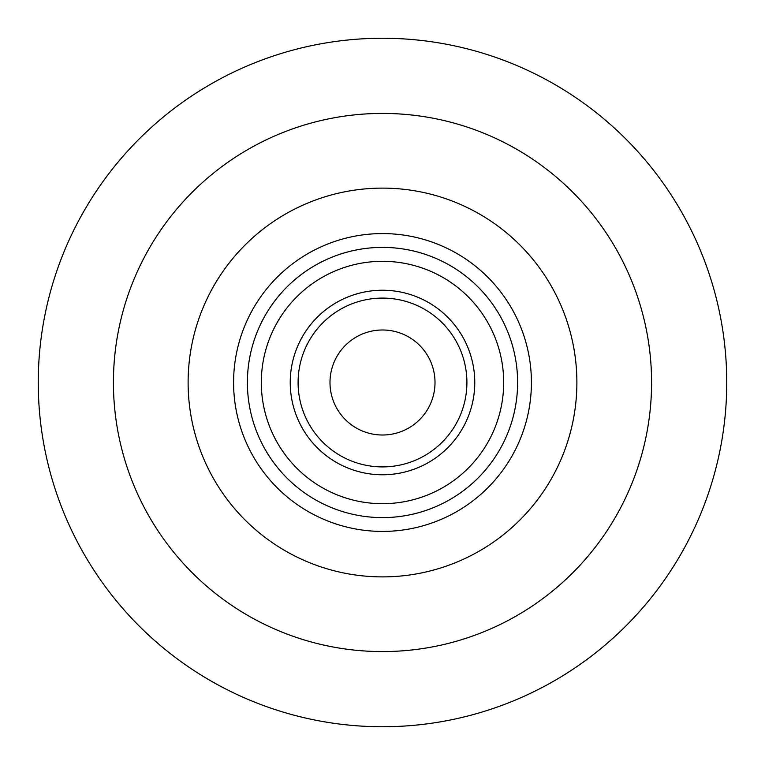 <?xml version="1.0" encoding="UTF-8"?>
<svg xmlns="http://www.w3.org/2000/svg" width="765" height="765" viewBox="0 0 765 765"><rect width="100%" height="100%" fill="white"/><g stroke="black" fill="none" stroke-linecap="round" stroke-linejoin="round"><path stroke-width="1.15" d="M382.5 651.579A269.079 269.079 0 0 0 651.579 382.5A269.079 269.079 0 0 0 382.5 113.421A269.079 269.079 0 0 0 113.421 382.5A269.079 269.079 0 0 0 382.5 651.579M382.5 726.75A344.25 344.25 0 0 0 726.75 382.5A344.25 344.25 0 0 0 382.5 38.25A344.25 344.25 0 0 0 38.25 382.5A344.25 344.25 0 0 0 382.5 726.75M382.5 329.992A52.508 52.508 0 0 1 435.008 382.5A52.508 52.508 0 0 1 382.5 435.008A52.508 52.508 0 0 1 329.992 382.5A52.508 52.508 0 0 1 382.5 329.992M382.5 576.886A194.387 194.387 0 0 0 576.886 382.5A194.387 194.387 0 0 0 382.5 188.114A194.387 194.387 0 0 0 188.114 382.5A194.387 194.387 0 0 0 382.5 576.886M382.5 466.908A84.408 84.408 0 0 1 298.092 382.5A84.408 84.408 0 0 1 382.5 298.092A84.408 84.408 0 0 1 466.908 382.5A84.408 84.408 0 0 1 382.5 466.908M382.5 474.769A92.269 92.269 0 0 1 290.231 382.5A92.269 92.269 0 0 1 382.5 290.231A92.269 92.269 0 0 1 474.769 382.5A92.269 92.269 0 0 1 382.5 474.769M382.5 503.686A121.186 121.186 0 0 1 261.314 382.5A121.186 121.186 0 0 1 382.5 261.314A121.186 121.186 0 0 1 503.686 382.5A121.186 121.186 0 0 1 382.5 503.686M382.5 517.609A135.109 135.109 0 0 0 517.609 382.5A135.109 135.109 0 0 0 382.5 247.391A135.109 135.109 0 0 0 247.391 382.5A135.109 135.109 0 0 0 382.5 517.609M382.5 531.417A148.917 148.917 0 0 1 233.583 382.5A148.917 148.917 0 0 1 382.5 233.583A148.917 148.917 0 0 1 531.417 382.5A148.917 148.917 0 0 1 382.5 531.417"/></g></svg>
